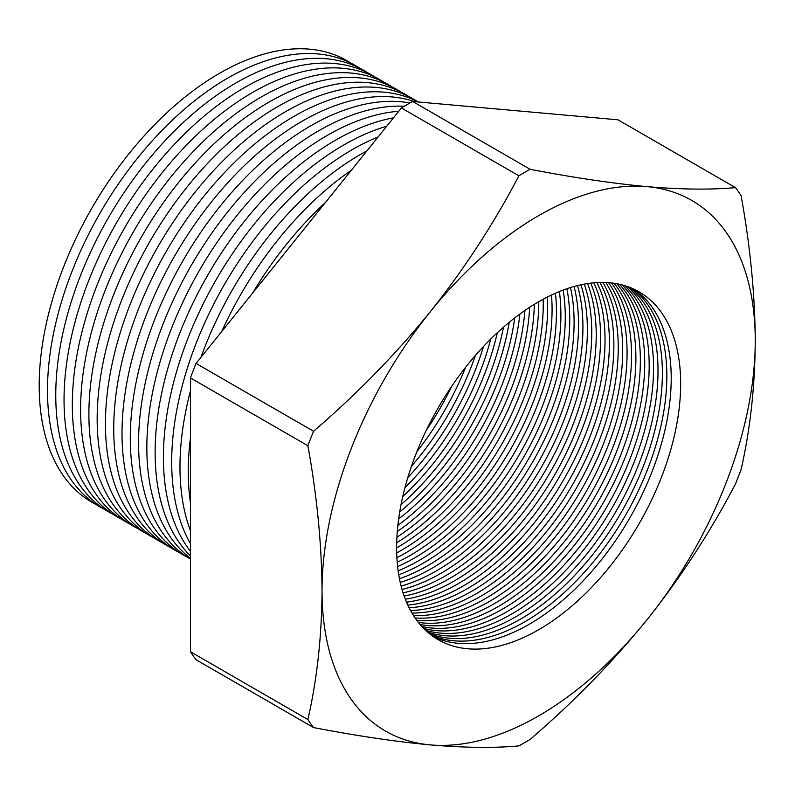 <?xml version="1.0" encoding="UTF-8"?>
<svg xmlns="http://www.w3.org/2000/svg" width="795" height="795" viewBox="0 0 795 795"><rect width="100%" height="100%" fill="white"/><g stroke="black" fill="none" stroke-linecap="round" stroke-linejoin="round"><path stroke-width="1.19" d="M538.642 215.644A306.323 176.858 120 0 0 430.343 311.68C464.459 268.74 493.973 223.435 518.877 175.784A349.214 201.622 -60 0 1 524.501 172.465A349.214 201.622 -60 0 1 530.126 169.295L412.665 101.472L618.013 119.816L735.484 187.63A349.214 201.622 -60 0 1 741.109 195.64C750.242 246.152 754.952 294.508 755.25 340.707A306.323 176.858 120 0 0 646.951 186.626A306.323 176.858 120 0 0 538.642 215.644M451.779 386.171A200.847 115.961 -60 0 1 426.289 430.324M416.858 451.699A200.847 115.961 120 0 0 465.572 367.33M475.42 355.415A200.847 115.961 -60 0 1 411.472 466.178M407.765 477.646A200.847 115.961 120 0 0 483.499 346.471M490.793 338.978A200.847 115.961 -60 0 1 404.923 487.713M402.767 496.507A200.847 115.961 120 0 0 497.322 332.717M503.513 327.152A200.847 115.961 -60 0 1 401.038 504.646M399.706 512A200.847 115.961 120 0 0 509.217 322.323M514.723 317.921A200.847 115.961 -60 0 1 398.653 518.966M397.868 525.376A200.847 115.961 120 0 0 519.88 314.035M524.919 310.457A200.847 115.961 -60 0 1 397.291 531.527M396.904 537.231A200.847 115.961 120 0 0 529.669 307.277M534.349 304.326A200.847 115.961 -60 0 1 396.685 542.756M396.625 547.924A200.847 115.961 120 0 0 396.765 547.844A200.847 115.961 120 0 0 538.781 301.693M543.174 299.238A200.847 115.961 -60 0 1 401.217 550.408A200.847 115.961 -60 0 1 396.695 552.942M396.894 557.653A200.847 115.961 120 0 0 405.589 552.932A200.847 115.961 120 0 0 547.348 297.052M551.492 295.024A200.847 115.961 -60 0 1 410.051 555.506A200.847 115.961 -60 0 1 397.202 562.254M397.619 566.587A200.847 115.961 120 0 0 414.424 558.03A200.847 115.961 120 0 0 555.447 293.216M559.382 291.556A200.847 115.961 -60 0 1 418.876 560.604A200.847 115.961 -60 0 1 398.146 570.82M398.752 574.815A200.847 115.961 120 0 0 423.248 563.128A200.847 115.961 120 0 0 563.138 290.086M566.895 288.734A200.847 115.961 -60 0 1 427.71 565.702A200.847 115.961 -60 0 1 399.458 578.74M400.243 582.437A200.847 115.961 120 0 0 432.083 568.226A200.847 115.961 120 0 0 570.482 287.561M574.069 286.498A200.847 115.961 -60 0 1 436.534 570.8A200.847 115.961 -60 0 1 401.107 586.074M402.041 589.502A200.847 115.961 120 0 0 440.907 573.324A200.847 115.961 120 0 0 577.508 285.594M580.936 284.789A200.847 115.961 -60 0 1 445.359 575.898A200.847 115.961 -60 0 1 403.065 592.881M404.138 596.061A200.847 115.961 120 0 0 449.732 578.422A200.847 115.961 120 0 0 584.236 284.123M587.535 283.567A200.847 115.961 -60 0 1 454.193 580.996A200.847 115.961 -60 0 1 405.301 599.201M406.503 602.163A200.847 115.961 120 0 0 458.566 583.52A200.847 115.961 120 0 0 590.705 283.129M593.865 282.791A200.847 115.961 -60 0 1 463.018 586.094A200.847 115.961 -60 0 1 407.795 605.075M409.127 607.817A200.847 115.961 120 0 0 467.39 588.618A200.847 115.961 120 0 0 596.906 282.563M599.957 282.444A200.847 115.961 -60 0 1 471.852 591.192A200.847 115.961 -60 0 1 410.538 610.52M411.979 613.064A200.847 115.961 120 0 0 476.225 593.716A200.847 115.961 120 0 0 602.878 282.414M605.81 282.493A200.847 115.961 -60 0 1 480.677 596.29A200.847 115.961 -60 0 1 413.509 615.569M415.07 617.924A200.847 115.961 120 0 0 485.049 598.814A200.847 115.961 120 0 0 608.632 282.652M611.444 282.921A200.847 115.961 -60 0 1 613.015 447.038A200.847 115.961 -60 0 1 489.511 601.388A200.847 115.961 -60 0 1 416.699 620.229M418.369 622.406A200.847 115.961 120 0 0 493.884 603.912A200.847 115.961 120 0 0 618.162 447.515A200.847 115.961 120 0 0 614.157 283.278M616.87 283.726A200.847 115.961 -60 0 1 623.399 448.002A200.847 115.961 -60 0 1 498.336 606.486A200.847 115.961 -60 0 1 420.108 624.522M421.877 626.52A200.847 115.961 120 0 0 502.708 609.01A200.847 115.961 120 0 0 628.507 448.499A200.847 115.961 120 0 0 619.474 284.252M622.087 284.888A200.847 115.961 -60 0 1 633.694 449.006A200.847 115.961 -60 0 1 507.16 611.584A200.847 115.961 -60 0 1 423.725 628.467M425.583 630.286A200.847 115.961 120 0 0 511.533 614.108A200.847 115.961 120 0 0 638.773 449.513A200.847 115.961 120 0 0 624.592 285.584M627.106 286.389A200.847 115.961 -60 0 1 643.93 450.04A200.847 115.961 -60 0 1 515.995 616.681A200.847 115.961 -60 0 1 427.541 632.055M429.499 633.704A200.847 115.961 120 0 0 520.367 619.206A200.847 115.961 120 0 0 648.968 450.556A200.847 115.961 120 0 0 629.511 287.263M351.052 63.203A254.966 147.204 120 0 0 219.49 73.319A254.966 147.204 120 0 0 51.824 301.772A254.966 147.204 120 0 0 96.215 504.587M359.33 67.982A254.966 147.204 120 0 0 227.777 78.099A254.966 147.204 120 0 0 60.112 306.552A254.966 147.204 120 0 0 104.503 509.366M367.608 72.762A254.966 147.204 120 0 0 236.055 82.879A254.966 147.204 120 0 0 68.39 311.332A254.966 147.204 120 0 0 112.781 514.146M375.886 77.542A254.966 147.204 120 0 0 244.333 87.659A254.966 147.204 120 0 0 76.668 316.112A254.966 147.204 120 0 0 121.059 518.926M384.174 82.322A254.966 147.204 120 0 0 252.611 92.439A254.966 147.204 120 0 0 84.946 320.892A254.966 147.204 120 0 0 129.337 523.706M392.452 87.102A254.966 147.204 120 0 0 260.899 97.219A254.966 147.204 120 0 0 93.234 325.672A254.966 147.204 120 0 0 137.624 528.486M400.73 91.882A254.966 147.204 120 0 0 269.177 102.008A254.966 147.204 120 0 0 101.512 330.452A254.966 147.204 120 0 0 145.902 533.266M409.008 96.662A254.966 147.204 120 0 0 277.455 106.788A254.966 147.204 120 0 0 109.79 335.232A254.966 147.204 120 0 0 154.18 538.046M417.296 101.442A254.966 147.204 120 0 0 285.733 111.568A254.966 147.204 120 0 0 118.067 340.012A254.966 147.204 120 0 0 162.458 542.826M418.329 101.979A254.966 147.204 120 0 0 294.021 116.348A254.966 147.204 120 0 0 126.355 344.791A254.966 147.204 120 0 0 170.736 547.606M414.732 101.661A254.966 147.204 120 0 0 302.299 121.128A254.966 147.204 120 0 0 134.633 349.571A254.966 147.204 120 0 0 179.024 552.386M409.912 103.002A254.966 147.204 120 0 0 310.577 125.908A254.966 147.204 120 0 0 142.911 354.351A254.966 147.204 120 0 0 187.302 557.176M404.337 106.222A254.966 147.204 120 0 0 318.855 130.688A254.966 147.204 120 0 0 152.551 354.5A254.966 147.204 120 0 0 190.432 559.124M398.772 111.25A254.966 147.204 120 0 0 327.142 135.468A254.966 147.204 120 0 0 163.283 351.4A254.966 147.204 120 0 0 190.432 558.299M393.495 117.819A254.966 147.204 120 0 0 335.42 140.248A254.966 147.204 120 0 0 174.443 347.614A254.966 147.204 120 0 0 190.432 555.874M386.758 126.196A254.966 147.204 120 0 0 343.698 145.028A254.966 147.204 120 0 0 186.189 342.864A254.966 147.204 120 0 0 190.432 551.323M378.142 136.909A254.966 147.204 120 0 0 351.976 149.808A254.966 147.204 120 0 0 190.432 543.681M366.902 150.901A254.966 147.204 120 0 0 360.264 154.588A254.966 147.204 120 0 0 200.906 357.392M190.432 390.941A254.966 147.204 120 0 0 190.432 530.702M351.35 170.249A254.966 147.204 120 0 0 221.716 331.515M190.432 438.115A254.966 147.204 120 0 0 190.432 502.649M325.523 202.377A254.966 147.204 120 0 0 252.79 292.848M631.916 288.247A200.847 115.961 -60 0 1 654.086 451.093A200.847 115.961 -60 0 1 524.819 621.769A200.847 115.961 -60 0 1 431.546 635.294M433.603 636.785A200.847 115.961 120 0 0 529.192 624.294A200.847 115.961 120 0 0 659.085 451.62A200.847 115.961 120 0 0 634.231 289.291M538.642 301.772A200.847 115.961 -60 0 1 639.071 291.825A200.847 115.961 -60 0 1 669.857 452.762A200.847 115.961 -60 0 1 538.642 629.749A200.847 115.961 -60 0 1 438.224 639.697A200.847 115.961 -60 0 1 407.438 478.759A200.847 115.961 -60 0 1 538.642 301.772M530.126 739.41A349.214 201.622 -60 0 1 524.501 742.729A349.214 201.622 -60 0 1 518.877 745.909C494.023 748.145 464.509 747.817 430.343 744.895A306.323 176.858 120 0 0 646.951 619.842A306.323 176.858 120 0 0 755.25 340.707C754.972 386.41 750.261 429.32 741.109 469.447A349.214 201.622 -60 0 1 735.484 483.946C710.621 531.537 681.116 576.832 646.951 619.842C612.279 662.464 573.334 702.323 530.126 739.41M313.528 431.248C356.677 394.231 395.622 354.371 430.343 311.68A306.323 176.858 120 0 0 322.035 590.814A306.323 176.858 120 0 0 430.343 744.895C395.672 741.665 356.736 735.882 313.528 727.564A349.214 201.622 -60 0 1 307.894 719.555L190.432 651.741L190.432 377.933L307.894 445.747A349.214 201.622 -60 0 1 313.528 431.248L196.057 363.434L401.405 107.971L518.877 175.784M190.432 377.933A349.214 201.622 -60 0 1 196.057 363.434M190.432 651.741A349.214 201.622 -60 0 0 196.057 659.741L313.528 727.564M401.405 107.971A349.214 201.622 -60 0 1 412.665 101.472M530.126 169.295C573.284 177.613 612.23 183.387 646.951 186.626C681.067 189.538 710.571 189.876 735.484 187.63M307.894 719.555C317.046 679.437 321.766 636.517 322.035 590.814C321.746 544.625 317.026 496.269 307.894 445.747"/></g></svg>
